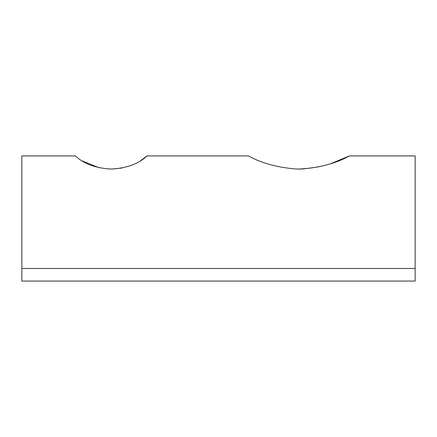 <?xml version="1.0" encoding="UTF-8"?>
<svg xmlns="http://www.w3.org/2000/svg" width="437" height="437" viewBox="0 0 437 437"><rect width="100%" height="100%" fill="white"/><g stroke="black" fill="none" stroke-linecap="round" stroke-linejoin="round"><path stroke-width="0.66" d="M298.946 169.07L307.282 168.442C301.759 169.277 296.204 169.277 290.61 168.442C274.403 166.655 260.337 162.482 248.413 155.927L147.018 155.927C138.797 163.777 126.899 168.163 111.331 169.086C95.681 168.212 83.724 163.826 75.459 155.927L21.85 155.927L21.85 281.073L415.15 281.073L415.15 268.465L21.85 268.465M82.123 160.892L99.073 167.748M111.238 169.086L121.978 168.043M140.353 160.887L147.018 155.927M307.397 168.436L318.972 166.787M330.033 163.962L349.48 155.927C337.621 162.466 323.555 166.634 307.282 168.442M415.15 268.465L415.15 155.927L349.48 155.927"/></g></svg>
